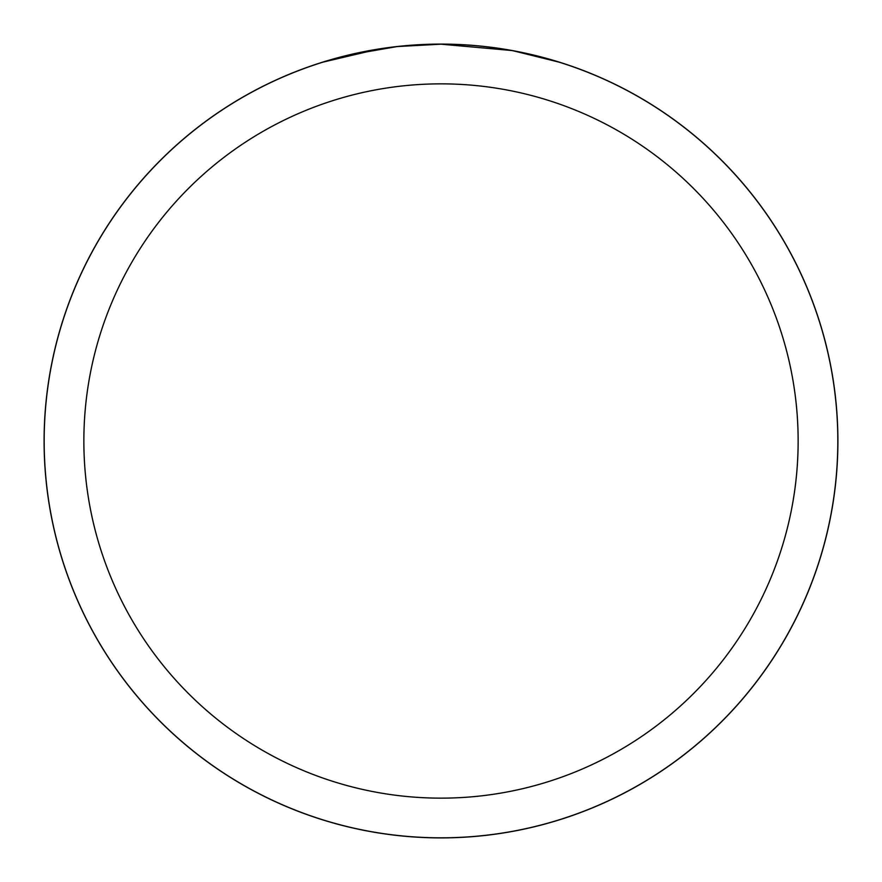 <?xml version="1.0" encoding="UTF-8"?>
<svg xmlns="http://www.w3.org/2000/svg" width="882" height="882" viewBox="0 0 882 882"><rect width="100%" height="100%" fill="white"/><g stroke="black" fill="none" stroke-linecap="round" stroke-linejoin="round"><path stroke-width="1.32" d="M441 44.144A396.856 396.856 0 0 1 837.856 441A396.856 396.856 0 0 1 441 837.856A396.823 396.823 0 0 1 44.177 441A396.823 396.823 0 0 1 441 44.177A396.823 396.823 0 0 1 837.823 441A396.823 396.823 0 0 1 441 837.823A396.856 396.856 0 0 1 44.144 441A396.856 396.856 0 0 1 441 44.144L432.974 44.265M513.368 50.836L558.923 62.104M511.494 50.494L441 44.188L398.113 46.503M441 83.856A357.144 357.144 0 0 1 798.144 441A357.144 357.144 0 0 1 441 798.144A357.144 357.144 0 0 1 83.856 441A357.144 357.144 0 0 1 441 83.856M396.25 46.713L349.724 54.816M411.916 45.247L414.11 45.092M323.099 62.104L377.683 49.26M381.267 48.697L391.41 47.286M402.192 46.084L408.763 45.489M410.24 45.379L412.71 45.191M416.491 44.938L423.162 44.585M44.1 441A396.9 396.9 0 0 1 441 44.1A396.9 396.9 0 0 1 837.9 441A396.9 396.9 0 0 1 441 837.9A396.9 396.9 0 0 1 44.1 441"/></g></svg>
